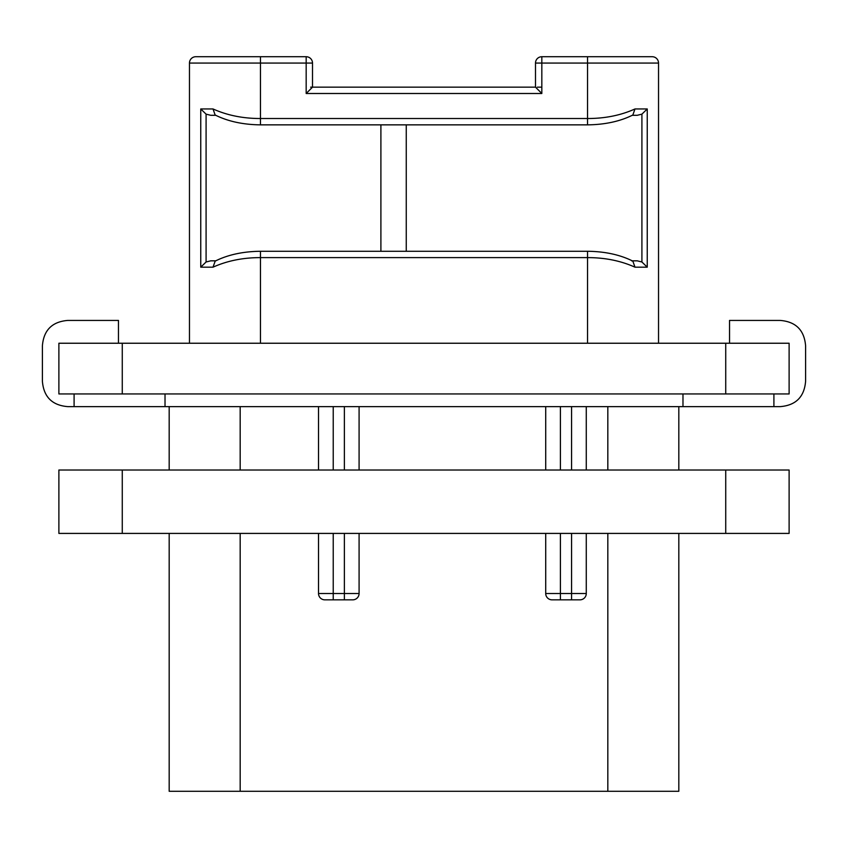 <?xml version="1.0" encoding="UTF-8"?>
<svg xmlns="http://www.w3.org/2000/svg" width="848" height="848" viewBox="0 0 848 848"><rect width="100%" height="100%" fill="white"/><g stroke="black" fill="none" stroke-linecap="round" stroke-linejoin="round"><path stroke-width="1.27" d="M169.176 533.413L169.176 791.279L240.175 791.279L240.175 533.413M678.824 533.413L678.824 791.279L240.175 791.279M678.824 470.025L678.824 406.627M552.048 599.843A6.339 6.339 0 0 1 545.709 593.505A6.339 6.339 0 0 0 552.048 599.843L579.937 599.843A6.339 6.339 0 0 0 586.275 593.505L586.275 533.413L586.275 593.505L571.573 593.505L571.573 533.413M586.275 470.025L586.275 406.627L586.275 470.025M571.573 599.843L571.573 593.505L545.709 593.505L545.709 533.413M545.709 470.025L545.709 406.627M359.086 406.627L359.086 470.025L359.086 406.627M359.086 533.413L359.086 593.505L359.086 533.413M352.747 599.843A6.339 6.339 0 0 0 359.086 593.505A6.339 6.339 0 0 1 352.747 599.843L324.858 599.843A6.339 6.339 0 0 1 318.519 593.505L318.519 533.413M318.519 470.025L318.519 406.627M169.176 406.627L169.176 470.025M729.534 343.239L729.534 320.427L780.245 320.427C795.859 321.71 804.307 330.158 805.6 345.783L805.6 381.271C804.307 396.896 795.859 405.344 780.245 406.627L67.755 406.627C52.141 405.344 43.693 396.896 42.4 381.271L42.4 345.783C43.693 330.158 52.141 321.71 67.755 320.427L118.466 320.427L118.466 343.239M122.271 393.949L58.883 393.949L58.883 343.239L789.117 343.239L789.117 393.949L122.271 393.949L122.271 343.239M306.17 56.721L306.17 63.07L312.509 63.07A6.339 6.339 0 0 0 306.17 56.721L195.803 56.721A6.339 6.339 0 0 0 189.464 63.07L189.464 343.239M189.464 63.07L306.17 63.07L306.17 93.492L312.509 87.153L310.654 87.153M215.18 261.12L213.018 267.173L200.753 267.173L200.753 108.957L213.018 108.957C227.232 115.349 243.047 118.54 260.453 118.519L587.547 118.519C604.974 118.529 620.789 115.349 634.982 108.957L647.247 108.957L647.247 267.173L634.982 267.173C620.778 260.792 604.963 257.601 587.547 257.612L587.547 343.239M631.612 260.834L632.852 261.131L634.982 267.173M541.83 56.721A6.339 6.339 0 0 0 535.491 63.07L541.83 63.07L541.83 56.721L652.197 56.721A6.339 6.339 0 0 1 658.536 63.07L658.536 343.239M541.83 87.153L537.346 87.153M312.509 63.07L312.509 87.153L535.491 87.153L541.83 93.492L306.17 93.492M541.83 93.492L541.83 63.07L587.547 63.07L587.547 56.721L652.197 56.721A6.339 6.339 0 0 1 658.536 63.07L587.547 63.07L587.547 124.857C605.027 124.656 620.132 121.37 632.852 114.999L634.982 108.957M260.453 56.721L260.453 124.857C242.973 124.656 227.868 121.37 215.148 114.999L213.018 108.957M632.852 261.131C620.132 254.76 605.027 251.474 587.547 251.273L587.547 257.612L260.453 257.612C243.047 257.601 227.232 260.781 213.018 267.173M210.739 115.296L215.742 115.296L210.739 115.296L206.085 114.151L200.753 108.957M380.9 124.857L380.9 251.273M406.256 124.857L406.256 251.273M632.258 115.296L637.261 115.296L632.258 115.296M647.247 108.957L641.915 114.151L637.261 115.296M637.261 260.834L632.258 260.834L637.261 260.834L641.915 261.99L647.247 267.173M215.742 260.834L210.739 260.834L215.742 260.834M200.753 267.173L206.085 261.99L210.739 260.834M682.979 393.949L682.979 406.627M165.021 393.949L165.021 406.627M58.883 470.025L789.117 470.025L789.117 533.413L58.883 533.413L58.883 470.025M607.825 791.279L607.825 533.413M607.825 470.025L607.825 406.627M579.937 599.843A6.339 6.339 0 0 0 586.275 593.505M240.175 470.025L240.175 406.627M324.858 599.843A6.339 6.339 0 0 1 318.519 593.505L333.232 593.505L333.232 533.413M333.232 599.843L333.232 593.505L344.383 593.505L344.383 533.413M344.383 599.843L344.383 593.505L359.086 593.505M333.232 470.025L333.232 406.627M571.573 470.025L571.573 406.627M560.411 599.843L560.411 533.413M560.411 470.025L560.411 406.627M344.383 470.025L344.383 406.627M725.729 393.949L725.729 343.239M587.547 251.273L260.453 251.273L260.453 343.239M641.915 114.151L641.915 261.99M206.085 261.99L206.085 114.151M122.271 470.025L122.271 533.413M725.729 470.025L725.729 533.413M535.491 63.07L535.491 87.153M215.148 261.131C227.868 254.76 242.973 251.474 260.453 251.273M260.453 124.857L587.547 124.857M773.906 393.949L773.906 406.627M74.094 393.949L74.094 406.627"/></g></svg>
